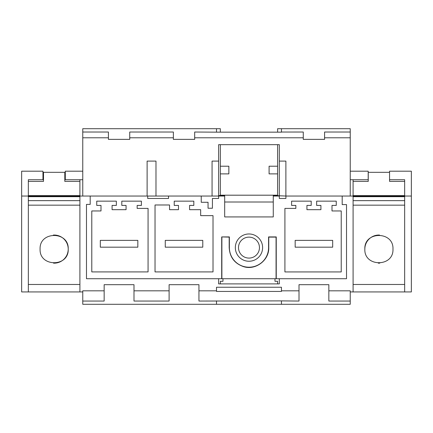 <?xml version="1.0" encoding="UTF-8"?>
<svg xmlns="http://www.w3.org/2000/svg" width="433" height="433" viewBox="0 0 433 433"><rect width="100%" height="100%" fill="white"/><g stroke="black" fill="none" stroke-linecap="round" stroke-linejoin="round"><path stroke-width="0.65" d="M277.613 132.157L277.613 128.709L281.45 128.709L281.45 132.038L303.268 132.027L303.268 137.786L194.682 137.786L194.682 132.027L216.5 132.157L216.5 128.709L82.763 128.709L82.763 196.041M216.5 128.709L220.337 128.709L220.337 132.157M129.732 137.786L173.368 137.786L173.368 132.027L129.732 132.027L129.732 139.361L108.418 139.361L108.418 132.027L82.763 132.027M350.237 301.054L350.237 290.824L328.842 290.824L328.842 301.054L350.237 301.054L350.237 304.291L281.45 304.291L281.45 300.892L198.942 301.054L198.942 284.687L169.108 284.687L169.108 290.824L133.992 290.824L133.992 284.687L104.158 284.687L104.158 290.824L82.763 290.824L82.763 304.291L281.45 304.291M121.803 205.421L126.063 205.421L126.063 209.68L112.087 209.68L112.087 205.421L116.347 205.421L116.347 201.156L96.743 201.156L96.743 205.421L101.003 205.421L101.003 210.958L91.791 210.958L91.791 271.913L148.064 271.913L148.064 208.403L137.147 208.403L137.147 205.421L141.407 205.421L141.407 201.156L121.803 201.156L121.803 205.421M82.763 301.054L104.158 301.054L104.158 290.824M169.108 290.824L169.108 301.054L133.992 301.054L133.992 290.824M285.91 196.041L273.266 195.532L273.266 196.041L279.317 196.041L279.317 198.46L285.91 198.46L285.91 196.041L342.194 196.041L342.194 204.598L346.519 204.598L346.519 278.722L86.481 278.722L86.481 204.403L90.188 204.403L90.188 196.041L147.707 196.041L147.707 198.46L168.524 198.46L168.524 196.041L147.707 196.041L155.983 196.041L155.983 161.098L147.117 161.098L147.117 196.041M273.266 196.041L273.266 216.928L224.684 216.928L224.684 196.041L218.633 196.041L218.633 161.098L212.067 161.098L212.067 196.041M218.633 198.46L218.633 196.041L201.231 196.041L201.231 202.276L208.051 202.276L208.051 208.241L212.419 208.241L212.419 198.46L218.633 198.46M201.231 196.041L168.524 196.041M221.701 278.722L221.701 236.921L229.187 237.105L229.187 247.611C229.744 257.159 234.54 263.502 243.573 266.652C255.611 270.549 269.229 260.255 268.763 247.611L268.763 237.105L276.065 237.105L276.065 278.722M276.249 278.722L276.249 236.921L268.579 236.921L268.579 247.611A19.604 19.604 0 0 1 248.975 267.215A19.604 19.604 0 0 1 229.371 247.611L229.371 236.921L221.701 236.921M155.036 271.913L213.014 271.913L213.014 215.639L200.658 215.639L200.658 209.68L189.567 209.68L189.567 205.421L193.827 205.421L193.827 201.156L174.223 201.156L174.223 205.421L178.483 205.421L178.483 209.68L169.547 209.68L169.547 204.982L155.036 204.982L155.036 271.913L213.014 271.913M316.653 201.156L316.653 205.421L320.913 205.421L320.913 209.68L306.937 209.68L306.937 205.421L311.197 205.421L311.197 201.156L291.593 201.156L291.593 205.421L295.853 205.421L295.853 208.403L284.914 208.403L284.914 271.935L341.231 271.935L341.231 210.958L331.997 210.958L331.997 205.421L336.257 205.421L336.257 201.156L316.653 201.156M248.975 233.972A13.639 13.639 0 0 1 262.615 247.611A13.639 13.639 0 0 1 248.975 261.251A13.639 13.639 0 0 1 235.335 247.611A13.639 13.639 0 0 1 248.975 233.972M342.194 196.041L353.09 196.041L353.09 205.161L353.09 200.641L404.655 200.641L404.655 196.685L353.09 196.685M279.317 278.722L279.317 283.896L218.633 283.896L218.633 278.722M79.905 179.722L79.905 196.041L90.188 196.041M79.91 291.934L21.65 291.934L21.65 196.041L79.91 196.041L79.91 291.934L82.763 291.934M281.45 300.892L299.008 301.054L299.008 290.824L281.45 290.824L281.45 291.441L216.5 291.441L216.5 290.824L198.942 290.824M216.5 290.824L216.5 287.247L281.45 287.247L281.45 291.441M299.008 290.824L299.008 284.687L328.842 284.687L328.842 290.824M350.237 291.934L353.09 291.934L353.09 205.161L404.655 205.161L404.655 200.641M108.418 137.786L82.763 137.786M285.883 196.041L285.883 161.098L279.317 161.098L279.317 144.671L218.633 144.671L218.633 161.098M281.45 132.038L281.45 128.709L350.237 128.709L350.237 196.041M350.237 137.786L324.582 137.786L324.582 139.361L303.268 139.361L303.268 137.786M194.682 137.786L194.682 139.361L173.368 139.361L173.368 137.786M216.5 304.291L216.5 300.892M216.5 132.157L281.45 132.157M28.34 196.685L79.905 196.685L79.905 284.476L28.34 284.476L28.34 291.934M65.291 172.307L43.5 172.307L43.5 181.389L28.34 181.389L28.34 205.161L28.34 200.641L79.905 200.641M28.34 181.389L28.34 179.722L42.959 179.722L42.959 171.197L21.65 171.197L21.65 196.041M82.763 171.197L65.291 171.197L65.291 179.722L82.763 179.722M350.237 132.027L324.582 132.027L324.582 137.786M279.317 196.041L279.317 161.098M404.66 179.722L389.565 179.722L389.565 171.197L411.35 171.197L411.35 196.041L404.66 196.041L404.66 179.722L404.655 196.041L353.09 196.041L353.09 179.722M404.66 284.476L353.09 284.476L404.655 284.476L404.655 205.161M404.66 196.041L404.66 291.934L411.35 291.934L411.35 196.041M404.66 291.934L353.09 291.934M350.237 171.197L368.185 171.197L368.185 179.722L350.237 179.722M273.266 216.928L263.892 216.928M227.238 216.928L224.684 216.928M218.633 195.532L224.684 195.532L224.684 196.041M221.885 278.722L221.885 237.105M220.337 166.212L228.857 166.212L228.857 173.882L220.337 173.882M220.337 144.671L220.337 195.532M222.979 278.722L222.979 281.282L220.337 281.282L220.337 283.896M277.613 195.532L277.613 144.671M277.613 283.896L277.613 281.282L274.971 281.282L274.971 278.722M224.684 202.011L273.266 202.011M277.613 166.212L269.093 166.212L269.093 173.882L277.613 173.882M277.613 195.191L220.337 195.191M332.679 240.364L295.171 240.364L295.171 247.183L332.679 247.183L332.679 240.364M137.829 240.364L100.321 240.364L100.321 247.183L137.829 247.183L137.829 240.364M202.779 240.364L165.271 240.364L165.271 247.183L202.779 247.183L202.779 240.364M392.969 249.11A14.062 14.062 0 0 0 392.969 249.105C393.83 230.973 363.991 230.946 364.84 249.105C363.98 267.231 393.819 267.258 392.969 249.105A14.062 14.062 0 0 0 392.969 249.083M404.655 181.389L389.559 181.389L389.565 172.307L368.185 172.307M368.25 172.307L368.25 181.389L353.09 181.389M404.655 195.619L353.09 195.619M379.53 235.054A14.062 14.062 0 0 0 364.84 249.105M378.285 263.156A14.062 14.062 0 0 0 379.73 263.145M79.905 284.476L28.34 284.476L28.34 205.161L79.905 205.161M53.535 263.156A14.062 14.062 0 0 0 68.219 249.105C69.08 230.973 39.241 230.946 40.09 249.105C39.23 267.231 69.069 267.258 68.219 249.105A14.062 14.062 0 0 0 53.335 235.065M43.5 172.307L42.959 172.307M79.905 181.389L64.809 181.389L64.809 172.307M79.905 195.619L28.34 195.619L79.905 195.619M239.779 242.588A10.479 10.479 0 0 1 253.998 238.415A10.479 10.479 0 0 1 258.171 252.634A10.479 10.479 0 0 1 243.952 256.807A10.479 10.479 0 0 1 239.779 242.588"/></g></svg>
